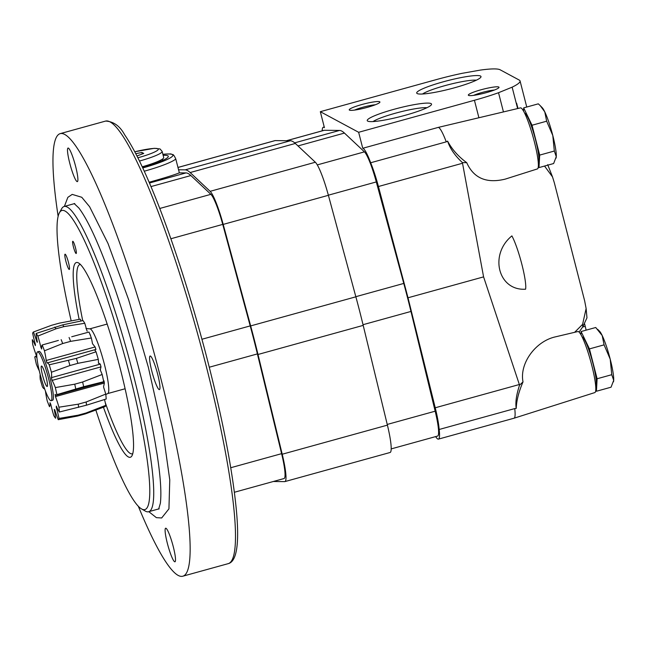 <?xml version="1.0" encoding="UTF-8"?>
<svg xmlns="http://www.w3.org/2000/svg" width="646" height="646" viewBox="0 0 646 646"><rect width="100%" height="100%" fill="white"/><g stroke="black" fill="none" stroke-linecap="round" stroke-linejoin="round"><path stroke-width="0.97" d="M595.644 385.759A25.339 3.521 -105.5 0 0 592.156 360.46A25.339 3.521 -105.5 0 0 582.143 336.954M580.924 334.636L581.093 331.543L589.451 348.905L597.114 378.758L596.428 391.25L595.765 389.877M581.093 331.543L595.733 327.498L602.201 335.54L604.083 344.859L610.212 359.144L611.754 374.704L597.114 378.758M604.083 344.859L589.451 348.905M611.754 374.704L613.7 380.316L611.059 387.196L596.428 391.25M613.482 381.81A26.922 3.747 -105.5 0 0 613.53 381.641A26.922 3.747 -105.5 0 0 613.7 380.316A26.922 3.747 -105.5 0 0 610.212 359.144A26.922 3.747 -105.5 0 0 602.201 335.54A26.922 3.747 -105.5 0 0 599.609 331.301L597.712 329.379M538.215 162.098A25.339 3.521 -105.5 0 0 534.735 136.799A25.339 3.521 -105.5 0 0 524.722 113.292M523.502 110.975L523.672 107.882L532.029 125.243L539.693 155.097L538.998 167.589L538.336 166.216M523.672 107.882L538.304 103.836L540.29 105.718L544.78 111.879L546.661 121.198L552.79 135.482L554.325 151.043L539.693 155.097M546.661 121.198L532.029 125.243M554.325 151.043L556.271 156.655L553.63 163.535L538.998 167.589M556.053 158.149A26.922 3.747 -105.5 0 0 556.101 157.979A26.922 3.747 -105.5 0 0 556.271 156.655A26.922 3.747 -105.5 0 0 552.79 135.482A26.922 3.747 -105.5 0 0 544.78 111.879A26.922 3.747 -105.5 0 0 542.18 107.64L540.29 105.718M466.727 162.671C473.663 178.207 486.495 183.69 505.229 179.12L537.383 168.921A31.67 4.409 74.5 0 0 533.16 137.227A31.67 4.409 74.5 0 0 520.498 107.874L438.319 127.383A34.836 4.845 74.5 0 1 446.249 141.854L447.605 141.143C452.03 149.42 458.402 156.598 466.727 162.671L462.415 162.598L462.528 163.252L378.427 186.516L408.014 297.782L435.234 407.779A34.836 4.845 74.5 0 1 439.159 429.485L514.733 408.587A34.836 4.845 74.5 0 1 514.038 418.212A34.836 4.845 74.5 0 1 514.014 418.22L438.44 439.118A34.836 4.845 74.5 0 1 435.646 436.607M519.554 385.129L523.018 381.891C518.778 391.718 516.517 400.56 516.227 408.417C515.266 402.539 516.372 394.771 519.554 385.129L483.588 276.884L462.528 163.252M514.038 418.212L594.804 392.582A31.67 4.409 74.5 0 0 591.13 362.874A31.67 4.409 74.5 0 0 577.92 331.535L555.673 336.8C535.542 341.088 519.295 363.52 523.018 381.891M574.625 332.31L582.579 324.389L586.124 308.53L584.662 300.899L554.341 182.802L552.508 176.883L544.538 166.054M511.89 235.895C488.901 254.613 498.244 291.007 525.578 289.206A30.087 4.183 74.5 0 0 521.839 264.222A30.087 4.183 74.5 0 0 511.89 235.895M516.63 103.239L517.979 108.471M320.319 111.685L358.643 132.293L474.422 100.275A57.009 7.445 -14.4 0 0 498.526 92.717L512.133 87.17A57.009 7.445 -14.4 0 0 520.054 80.944A57.009 7.445 -14.4 0 0 519.247 80.072L500.093 69.768A57.009 7.445 -14.4 0 0 480.366 70.091L462.383 73.281A57.009 7.445 -14.4 0 0 436.098 79.668L320.319 111.685L324.421 127.674A34.836 4.845 74.5 0 0 323.299 127.254L324.252 126.987M512.133 87.17L517.616 108.552M586.124 308.53L586.972 317.832L582.797 326.795L579.099 332.084M516.227 408.417L514.733 408.587M498.526 92.717L503.452 111.903M462.415 162.598C455.01 155.751 450.068 148.604 447.605 141.143M358.643 132.293L362.745 148.281A34.836 4.845 74.5 0 1 370.675 162.752L446.249 141.854M370.675 162.752A34.836 4.845 74.5 0 1 378.427 186.516M362.745 148.281L438.319 127.383M481.004 89.786A15.835 2.067 165.6 0 1 498.938 87.573A15.835 2.067 165.6 0 1 484.177 93.218A15.835 2.067 165.6 0 1 468.528 95.382A15.835 2.067 165.6 0 1 481.004 89.786M361.913 104.515A15.835 2.067 165.6 0 1 379.848 102.31A15.835 2.067 165.6 0 1 365.095 107.955A15.835 2.067 165.6 0 1 349.438 110.119A15.835 2.067 165.6 0 1 361.913 104.515M454.437 87.799A33.18 4.336 -14.4 0 0 480.858 77.181A33.18 4.336 -14.4 0 0 447.783 80.605A33.18 4.336 -14.4 0 0 417.138 93.541A33.18 4.336 -14.4 0 0 454.437 87.799M404.961 115.359A33.18 4.336 -14.4 0 0 431.391 104.733A33.18 4.336 -14.4 0 0 398.307 108.157A33.18 4.336 -14.4 0 0 367.663 121.093A33.18 4.336 -14.4 0 0 404.961 115.359M584.63 323.993L585.228 326.327A9.504 1.324 74.5 0 1 586.083 330.163M322.192 130.839A34.836 4.845 74.5 0 1 323.299 127.254M439.159 429.485A34.836 4.845 74.5 0 1 438.44 439.118M483.588 276.884L408.014 297.782M426.917 107.729A29.506 3.852 -14.4 0 0 399.333 112.162A29.506 3.852 -14.4 0 0 373.033 121.561M476.385 80.177A29.506 3.852 -14.4 0 0 448.808 84.61A29.506 3.852 -14.4 0 0 422.508 94.009M354.597 110.086A13.267 1.736 165.6 0 1 362.979 107.22A13.267 1.736 165.6 0 1 375.318 104.765M473.688 95.35A13.267 1.736 165.6 0 1 482.069 92.483A13.267 1.736 165.6 0 1 494.408 90.028M286.469 140.723L324.139 130.306A31.67 4.409 74.5 0 1 324.316 130.282L339.538 130.444A158.359 22.029 74.5 0 1 344.439 133.076L364.441 151.858A31.67 4.409 74.5 0 1 376.303 181.93L403.774 283.433A158.359 22.029 74.5 0 1 410.961 311.445L435.17 411.195A31.67 4.409 74.5 0 1 437.592 436.066L391.177 448.905M39.277 370.756A24.225 3.367 74.5 0 1 36.321 364.11A45.608 6.347 74.5 0 1 34.803 357.06A24.225 3.367 74.5 0 1 35.28 356.519A24.225 3.367 74.5 0 1 36.58 357.359A35.159 4.893 74.5 0 1 36.208 355.106A24.225 3.367 74.5 0 1 32.736 344.488A45.608 6.347 74.5 0 1 32.3 339.683A24.225 3.367 74.5 0 1 35.352 345.626A35.159 4.893 74.5 0 1 35.417 344.471A24.225 3.367 74.5 0 1 32.655 333.263A45.608 6.347 74.5 0 1 33.422 332.004A24.225 3.367 74.5 0 1 36.935 341.984A35.159 4.893 74.5 0 1 37.42 342.243A24.225 3.367 74.5 0 1 36.111 333.449A45.608 6.347 74.5 0 1 37.872 336.065A24.225 3.367 74.5 0 1 40.908 347.419A35.159 4.893 74.5 0 1 41.675 349.018A24.225 3.367 74.5 0 1 42.176 344.996A45.608 6.347 74.5 0 1 44.461 350.794A24.225 3.367 74.5 0 1 46.197 360.476A35.159 4.893 74.5 0 1 47.045 362.987A24.225 3.367 74.5 0 1 47.19 362.923A24.225 3.367 74.5 0 1 49.217 364.812A45.608 6.347 74.5 0 1 51.414 372.233A24.225 3.367 74.5 0 1 51.389 377.644A35.159 4.893 74.5 0 1 52.092 380.397A24.225 3.367 74.5 0 1 55.354 387.584A45.608 6.347 74.5 0 1 56.872 394.633A24.225 3.367 74.5 0 1 56.396 395.174A24.225 3.367 74.5 0 1 55.096 394.335A35.159 4.893 74.5 0 1 55.467 396.587A24.225 3.367 74.5 0 1 58.947 407.206A45.608 6.347 74.5 0 1 59.375 412.011A24.225 3.367 74.5 0 1 56.323 406.068A35.159 4.893 74.5 0 1 56.259 407.222A24.225 3.367 74.5 0 1 59.02 418.43A45.608 6.347 74.5 0 1 58.253 419.69A24.225 3.367 74.5 0 1 54.74 409.709A35.159 4.893 74.5 0 1 54.256 409.451A24.225 3.367 74.5 0 1 55.572 418.245A45.608 6.347 74.5 0 1 53.804 415.628A24.225 3.367 74.5 0 1 50.776 404.275A35.159 4.893 74.5 0 1 50 402.676A24.225 3.367 74.5 0 1 49.508 406.697A45.608 6.347 74.5 0 1 47.215 400.9A24.225 3.367 74.5 0 1 45.486 391.218A35.159 4.893 74.5 0 1 45.446 391.113M44.566 388.747A24.225 3.367 74.5 0 1 44.493 388.771A24.225 3.367 74.5 0 1 42.458 386.881A45.608 6.347 74.5 0 1 40.262 379.46A24.225 3.367 74.5 0 1 40.189 374.446M37.573 351.844L39.083 351.424A25.339 3.521 74.5 0 1 49.233 374.906A25.339 3.521 74.5 0 1 52.592 400.27L51.082 400.69A25.339 3.521 74.5 0 1 40.068 373.977A25.339 3.521 74.5 0 1 37.573 351.844A25.339 3.521 74.5 0 1 47.723 375.326A25.339 3.521 74.5 0 1 51.082 400.69M98.507 363.343L98.467 362.955A24.225 3.367 -105.5 0 0 98.281 359.386A45.47 6.323 74.5 0 0 96.028 351.787A24.225 3.367 -105.5 0 0 94.671 350.132L95.947 349.462L94.566 350.011M71.714 336.752L89.011 332.052A45.47 6.323 74.5 0 1 91.352 337.995A24.225 3.367 -105.5 0 1 92.491 343.704L95.099 346.95A35.159 4.893 74.5 0 1 95.947 349.462M56.396 395.174L103.255 382.222A24.225 3.367 -105.5 0 0 103.715 381.713A45.47 6.323 74.5 0 0 102.157 374.486A24.225 3.367 -105.5 0 0 100.275 370.005L100.994 366.871L52.092 380.397M59.02 418.43L78.126 415.184L86.031 413.004A47.328 6.581 74.5 0 1 85.514 413.844L105.056 406.609A45.47 6.323 74.5 0 0 105.847 405.317A24.225 3.367 -105.5 0 0 104.523 399.535M103.998 380.809A35.159 4.893 74.5 0 1 104.369 383.062L103.57 386.784L103.853 387.963A24.225 3.367 -105.5 0 1 105.75 394.084A45.47 6.323 74.5 0 1 106.194 399.002L86.459 405.195L59.375 412.011M81.049 320.989A24.225 3.367 -105.5 0 0 80.33 319.172L59.408 323.129L51.51 325.309L33.422 332.004M36.111 333.449L62.678 324.881L82.971 320.594A45.47 6.323 74.5 0 1 84.779 323.275A24.225 3.367 -105.5 0 1 86.564 329.589L87.178 331.196M96.028 351.787L76.381 358.385L49.217 364.812M51.414 372.233L69.946 365.531L77.851 363.343L98.281 359.386M102.157 374.486L82.64 381.996L74.734 384.184L55.354 387.584M56.872 394.633L83.657 386.712L103.715 381.713M58.253 419.69L77.609 416.024L85.514 413.844M105.75 394.084L86.176 401.99L78.271 404.17L58.947 407.206M44.461 350.794L62.702 343.535L70.608 341.354L91.352 337.995M58.39 340.434L42.176 344.996M105.847 405.317L86.031 413.004M178.571 169.793L185.152 169.858A161.524 22.465 74.5 0 1 190.15 172.547L210.144 191.329A34.836 4.845 74.5 0 1 223.201 224.404L250.664 325.907A161.524 22.465 74.5 0 1 258.004 354.476L282.213 454.227A34.836 4.845 74.5 0 1 284.878 481.593A34.836 4.845 74.5 0 1 284.684 481.617L273.339 481.496M177.965 167.443L274.93 140.626A34.836 4.845 74.5 0 1 275.123 140.602L290.345 140.763A161.524 22.465 74.5 0 1 295.343 143.452L315.345 162.235A34.836 4.845 74.5 0 1 328.394 195.31L355.865 296.813A161.524 22.465 74.5 0 1 363.197 325.382L387.406 425.133A34.836 4.845 74.5 0 1 390.071 452.499L284.878 481.593M42.547 375.31A10.611 1.478 74.5 0 1 41.627 366.04A10.611 1.478 74.5 0 1 45.753 375.875A10.611 1.478 74.5 0 1 47.263 386.429A10.611 1.478 74.5 0 1 42.547 375.31M37.872 336.065L55.952 328.822L63.857 326.634L84.779 323.275M100.073 369.415L100.275 370.005M98.467 362.955L100.291 364.118A35.159 4.893 74.5 0 1 100.994 366.871M89.77 333.909L89.81 333.893A35.159 4.893 74.5 0 1 90.577 335.492M37.347 341.871L36.935 341.984M41.643 347.217L40.908 347.419M104.369 383.062L55.467 396.587M56.759 407.085L56.259 407.222M100.291 364.118L51.389 377.644M95.099 346.95L46.197 360.476M162.881 154.313A38.009 4.966 165.6 0 1 172.361 154.555C173.144 154.144 174.291 155.638 175.801 159.029L179.354 172.845C174.824 174.727 164.746 177.868 149.137 182.253M142.75 167.944A38.009 4.966 165.6 0 0 172.361 154.555L170.883 153.91L162.865 154.257M179.354 172.845L185.975 172.918A158.359 22.029 74.5 0 1 190.877 175.55L210.879 194.333A31.67 4.409 74.5 0 1 222.741 224.396L250.204 325.899A158.359 22.029 74.5 0 1 257.399 353.911L281.608 453.662A31.67 4.409 74.5 0 1 284.03 478.541L234.385 492.268M163.139 155.331A33.253 4.344 165.6 0 1 168.299 156.316A33.253 4.344 165.6 0 1 142.483 167.362M162.542 159.998A33.253 4.344 165.6 0 1 163.737 159.917M58.148 216.378A229.621 31.937 74.5 0 1 60.296 133.609A229.621 31.937 74.5 0 1 152.286 346.409A229.621 31.937 74.5 0 1 182.713 576.232A229.621 31.937 74.5 0 1 138.341 506.327M151.842 371.232A17.418 2.422 74.5 0 1 150.122 356.019A17.418 2.422 74.5 0 1 157.107 372.161A17.418 2.422 74.5 0 1 159.409 389.595A17.418 2.422 74.5 0 1 151.842 371.232M167.379 543.431A17.418 2.422 74.5 0 1 165.667 528.218A17.418 2.422 74.5 0 1 172.644 544.36A17.418 2.422 74.5 0 1 174.953 561.794A17.418 2.422 74.5 0 1 167.379 543.431M69.768 163.26A17.418 2.422 74.5 0 1 68.056 148.047A17.418 2.422 74.5 0 1 75.033 164.189A17.418 2.422 74.5 0 1 77.342 181.623A17.418 2.422 74.5 0 1 69.768 163.26M71.189 320.892A155.193 21.584 74.5 0 1 59.48 212.655A155.193 21.584 74.5 0 1 124.169 354.186A155.193 21.584 74.5 0 1 141.401 508.838A155.193 21.584 74.5 0 1 95.842 410.024M73.41 246.829A6.331 0.88 74.5 0 1 72.78 241.297A6.331 0.88 74.5 0 1 75.324 247.168A6.331 0.88 74.5 0 1 76.163 253.507A6.331 0.88 74.5 0 1 73.41 246.829M65.835 261.113A7.922 1.098 74.5 0 1 65.052 254.193A7.922 1.098 74.5 0 1 68.226 261.533A7.922 1.098 74.5 0 1 69.275 269.455A7.922 1.098 74.5 0 1 65.835 261.113M79.135 319.39A101.034 14.05 74.5 0 1 78.602 262.995A101.034 14.05 74.5 0 1 116.91 356.188A101.034 14.05 74.5 0 1 131.929 455.826A101.034 14.05 74.5 0 1 103.433 407.214M59.48 212.655L61.612 208.811A158.359 22.029 74.5 0 1 64.172 206.47A158.359 22.029 74.5 0 1 127.617 353.225A158.359 22.029 74.5 0 1 148.604 511.729A158.359 22.029 74.5 0 1 145.205 511.043L141.401 508.838M82.712 320.642A98.184 13.655 74.5 0 1 79.91 264.553A98.184 13.655 74.5 0 1 80.451 264.48M132.753 453.597A98.184 13.655 74.5 0 1 132.26 453.815A98.184 13.655 74.5 0 1 105.233 402.531M136.936 155.961L143.735 153.449L141.894 152.456L135.765 153.691M139.463 161.04A28.505 3.723 165.6 0 0 162.138 151.414L163.696 157.495A28.505 3.723 165.6 0 1 142.217 166.789M142.281 153.982L141.894 152.456M582.579 324.389A119.567 16.635 74.5 0 1 582.797 326.795M519.344 384.515L435.234 407.779M474.422 100.275L478.912 117.766M582.619 327.046L585.228 326.327M403.774 283.433L355.833 296.692M376.303 181.93L328.362 195.189M410.961 311.445L363.036 324.696M435.17 411.195L387.237 424.446M324.316 130.282L286.558 140.723M339.538 130.444L294.673 142.855M344.439 133.076L297.984 145.931M364.441 151.858L317.291 164.9M68.484 360.573A47.328 6.581 74.5 0 1 69.946 365.531M74.734 384.184A47.328 6.581 74.5 0 1 75.752 388.9M78.126 415.184A47.328 6.581 74.5 0 1 77.609 416.024M78.271 404.17A47.328 6.581 74.5 0 1 78.562 407.384M61.168 339.667A47.328 6.581 74.5 0 1 62.702 343.535M76.381 358.385A47.328 6.581 74.5 0 1 77.851 363.343M82.64 381.996A47.328 6.581 74.5 0 1 83.657 386.712M86.176 401.99A47.328 6.581 74.5 0 1 86.459 405.195M69.074 337.478A47.328 6.581 74.5 0 1 70.608 341.354M355.865 296.813L250.664 325.907M328.394 195.31L223.201 224.404M363.197 325.382L258.004 354.476M387.406 425.133L282.213 454.227M275.123 140.602L177.973 167.476M290.345 140.763L185.152 169.858M295.343 143.452L190.15 172.547M315.345 162.235L210.144 191.329M107.188 324.05L89.794 328.854A33.576 4.667 74.5 0 1 103.239 359.967A33.576 4.667 74.5 0 1 107.688 393.575L125.09 388.763M54.773 327.07A47.328 6.581 74.5 0 1 55.952 328.822M62.678 324.881A47.328 6.581 74.5 0 1 63.857 326.634M175.801 159.029A41.174 5.378 165.6 0 1 144.26 171.214M185.975 172.918L149.468 183.012M60.296 133.609L105.637 121.068A229.621 31.937 74.5 0 1 197.628 333.869A229.621 31.937 74.5 0 1 228.054 563.692L182.713 576.232M250.204 325.899L201.94 339.255M222.741 224.396L170.883 238.745M257.399 353.911L209.288 367.219M281.608 453.662L230.751 467.728M190.877 175.55L150.978 186.589M210.879 194.333L159.772 208.464M134.772 151.794A25.339 3.311 165.6 0 1 158.254 149.064A25.339 3.311 165.6 0 1 137.856 157.794M520.054 80.944L526.756 107.026M547.695 164.665L552.508 176.883M89.794 328.854L86.023 328.539M107.688 393.575L105.807 394.512M36.386 356.212L35.28 356.519M95.188 349.647L47.19 362.923M105.637 121.068C113.631 121.537 119.946 126.075 124.589 134.683C134.828 149.654 146.537 174.21 159.732 208.351C176.124 251.173 191.394 299.284 205.541 352.7C222.062 416.081 232.342 468.544 236.371 510.114C239.521 543.924 236.751 561.786 228.054 563.692M148.604 511.729L158.787 508.911M64.172 206.47L74.363 203.651M162.138 151.414L160.046 148.943L154.257 148.322L134.756 151.762M162.332 159.174L162.647 160.426M74.758 203.547L74.185 203.587L78.852 207.996C88.97 221.344 101.414 249.477 116.183 292.404C129.539 332.109 140.626 372.33 149.452 413.077C158.641 457.053 162.283 487.116 160.361 503.274L158.674 509.064L159.182 508.806M148.806 511.672L156.372 517.648L161.661 517.979L168.937 508.854L169.769 479.873L163.172 433.216L148.402 367.485L128.538 299.413L108.011 243.477L89.6 206.712L81.767 197.272L72.207 194.389L67.838 197.353L64.382 206.413"/></g></svg>
